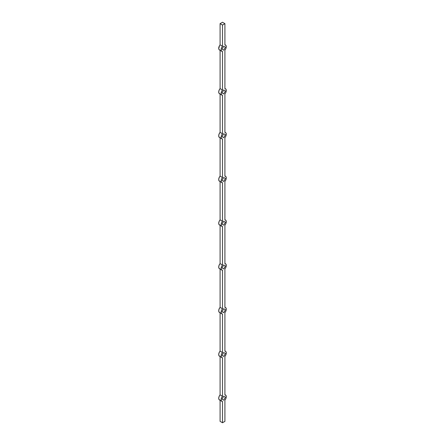 <?xml version="1.0" encoding="UTF-8"?>
<svg xmlns="http://www.w3.org/2000/svg" width="445" height="445" viewBox="0 0 445 445"><rect width="100%" height="100%" fill="white"/><g stroke="black" fill="none" stroke-linecap="round" stroke-linejoin="round"><path stroke-width="0.67" d="M222.5 422.75L224.909 421.359L224.909 400.133L224.909 421.359L222.5 422.75L220.091 421.359L222.5 422.75L222.5 401.524L222.5 422.75M220.091 421.359L220.091 400.322L220.091 421.359M221.877 401.357L219.468 399.96A3.655 2.108 120 0 1 220.091 394.86L222.5 396.25A3.655 2.108 -60 0 0 221.877 401.357A3.655 2.108 -60 0 0 222.5 401.524L221.493 401.006L221.12 399.682L221.493 397.93L222.5 396.25L222.5 357.774L222.5 396.25L220.091 394.86L220.091 356.573L220.091 394.86L219.085 396.534L218.712 398.292L219.085 399.616L220.091 400.133M225.532 395.026A3.655 2.108 -60 0 0 224.909 394.86L224.909 356.384L224.909 394.86L225.915 395.371L226.288 396.701L225.915 398.453L224.909 400.133A3.655 2.108 -60 0 0 225.532 395.026L224.909 394.671M221.877 357.608L219.468 356.211A3.655 2.108 120 0 1 220.091 351.111L222.5 352.501A3.655 2.108 -60 0 0 221.877 357.608A3.655 2.108 -60 0 0 222.5 357.774L221.493 357.257L221.12 355.933L221.493 354.181L222.5 352.501L222.5 314.025L222.5 352.501L220.091 351.111L220.091 312.824L220.091 351.111L219.085 352.785L218.712 354.543L219.085 355.867L220.091 356.384M225.532 351.277A3.655 2.108 -60 0 0 224.909 351.111L224.909 312.635L224.909 351.111L225.915 351.622L226.288 352.952L225.915 354.704L224.909 356.384A3.655 2.108 -60 0 0 225.532 351.277L224.909 350.921M221.877 313.858L219.468 312.468A3.655 2.108 120 0 1 220.091 307.361L222.5 308.752A3.655 2.108 -60 0 0 221.877 313.858A3.655 2.108 -60 0 0 222.5 314.025L221.493 313.514L221.12 312.184L221.493 310.432L222.5 308.752L222.5 270.276L222.5 308.752L220.091 307.361L220.091 269.075L220.091 307.361L219.085 309.036L218.712 310.794L219.085 312.117L220.091 312.635M225.532 307.528A3.655 2.108 -60 0 0 224.909 307.361L224.909 268.886L224.909 307.361L225.915 307.873L226.288 309.203L225.915 310.955L224.909 312.635A3.655 2.108 -60 0 0 225.532 307.528L224.909 307.172M221.877 270.109L219.468 268.719A3.655 2.108 120 0 1 220.091 263.612L222.5 265.003A3.655 2.108 -60 0 0 221.877 270.109A3.655 2.108 -60 0 0 222.5 270.276L221.493 269.765L221.12 268.435L221.493 266.683L222.5 265.003L222.5 226.533L222.5 265.003L220.091 263.612L220.091 225.326L220.091 263.612L219.085 265.292L218.712 267.045L219.085 268.368L220.091 268.886M225.532 263.779A3.655 2.108 -60 0 0 224.909 263.612L224.909 225.137L224.909 263.612L225.915 264.13L226.288 265.454L225.915 267.206L224.909 268.886A3.655 2.108 -60 0 0 225.532 263.779L224.909 263.423M221.877 226.36L219.468 224.97A3.655 2.108 120 0 1 220.091 219.863L222.5 221.254A3.655 2.108 -60 0 0 221.877 226.36A3.655 2.108 -60 0 0 222.5 226.533L221.493 226.016L221.12 224.686L221.493 222.934L222.5 221.254L222.5 182.784L222.5 221.254L220.091 219.863L220.091 181.577L220.091 219.863L219.085 221.543L218.712 223.295L219.085 224.619L220.091 225.137M225.532 220.03A3.655 2.108 -60 0 0 224.909 219.863L224.909 181.388L224.909 219.863L225.915 220.381L226.288 221.705L225.915 223.457L224.909 225.137A3.655 2.108 -60 0 0 225.532 220.03L224.909 219.674M221.877 182.611L219.468 181.221A3.655 2.108 120 0 1 220.091 176.114L222.5 177.505A3.655 2.108 -60 0 0 221.877 182.611A3.655 2.108 -60 0 0 222.5 182.784L221.493 182.266L221.12 180.937L221.493 179.185L222.5 177.505L222.5 139.035L222.5 177.505L220.091 176.114L220.091 137.828L220.091 176.114L219.085 177.794L218.712 179.546L219.085 180.87L220.091 181.388M225.532 176.281A3.655 2.108 -60 0 0 224.909 176.114L224.909 137.638L224.909 176.114L225.915 176.632L226.288 177.956L225.915 179.708L224.909 181.388A3.655 2.108 -60 0 0 225.532 176.281L224.909 175.925M221.877 138.862L219.468 137.472A3.655 2.108 120 0 1 220.091 132.365L222.5 133.756A3.655 2.108 -60 0 0 221.877 138.862A3.655 2.108 -60 0 0 222.5 139.035L221.493 138.517L221.12 137.188L221.493 135.436L222.5 133.756L222.5 95.286L222.5 133.756L220.091 132.365L220.091 94.079L220.091 132.365L219.085 134.045L218.712 135.797L219.085 137.127L220.091 137.638M225.532 132.532A3.655 2.108 -60 0 0 224.909 132.365L224.909 93.889L224.909 132.365L225.915 132.883L226.288 134.206L225.915 135.964L224.909 137.638A3.655 2.108 -60 0 0 225.532 132.532L224.909 132.176M221.877 95.113L219.468 93.723A3.655 2.108 120 0 1 220.091 88.616L222.5 90.007A3.655 2.108 -60 0 0 221.877 95.113A3.655 2.108 -60 0 0 222.5 95.286L221.493 94.768L221.12 93.439L221.493 91.687L222.5 90.007L222.5 51.537L222.5 90.007L220.091 88.616L220.091 50.33L220.091 88.616L219.085 90.296L218.712 92.048L219.085 93.378L220.091 93.889M225.532 88.789A3.655 2.108 -60 0 0 224.909 88.616L224.909 50.14L224.909 88.616L225.915 89.134L226.288 90.457L225.915 92.215L224.909 93.889A3.655 2.108 -60 0 0 225.532 88.789L224.909 88.427M221.877 51.364L219.468 49.974A3.655 2.108 120 0 1 220.091 44.867L222.5 46.258A3.655 2.108 -60 0 0 221.877 51.364A3.655 2.108 -60 0 0 222.5 51.537L221.493 51.019L221.12 49.69L221.493 47.938L222.5 46.258L222.5 25.031L224.909 23.641L224.909 44.867L224.909 23.641L222.5 22.25L220.091 23.641L220.091 44.867L220.091 23.641L222.5 25.031L222.5 46.258L220.091 44.867L219.518 45.663L218.734 48.689L219.085 49.629L220.091 50.14M225.532 45.04A3.655 2.108 -60 0 0 224.909 44.867L225.915 45.384L226.288 46.708L225.915 48.466L224.909 50.14A3.655 2.108 -60 0 0 225.532 45.04L224.909 44.678M221.999 92.933L223.707 93.917L225.409 90.964L223.707 89.979L221.999 92.933L223.707 89.979L225.409 90.964L223.707 89.979L225.409 90.964L223.707 93.917L221.999 92.933M221.999 136.682L223.707 137.666L225.409 134.713L223.707 133.728L221.999 136.682L223.707 133.728L225.409 134.713L223.707 133.728L225.409 134.713L223.707 137.666L221.999 136.682M221.999 180.431L223.707 181.415L225.409 178.462L223.707 177.477L221.999 180.431L223.707 177.477L225.409 178.462L223.707 177.477L225.409 178.462L223.707 181.415L221.999 180.431M221.999 224.18L223.707 225.164L225.409 222.211L223.707 221.226L221.999 224.18L223.707 221.226L225.409 222.211L223.707 221.226L225.409 222.211L223.707 225.164L221.999 224.18M221.999 267.929L223.707 268.913L225.409 265.96L223.707 264.975L221.999 267.929L223.707 264.975L225.409 265.96L223.707 264.975L225.409 265.96L223.707 268.913L221.999 267.929M221.999 311.678L223.707 312.663L225.409 309.709L223.707 308.724L221.999 311.678L223.707 308.724L225.409 309.709L223.707 308.724L225.409 309.709L223.707 312.663L221.999 311.678M221.999 355.427L223.707 356.412L225.409 353.458L223.707 352.473L221.999 355.427L223.707 352.473L225.409 353.458L223.707 352.473L225.409 353.458L223.707 356.412L221.999 355.427M221.999 399.176L223.707 400.161L225.409 397.207L223.707 396.222L221.999 399.176L223.707 396.222L225.409 397.207L223.707 396.222L225.409 397.207L223.707 400.161L221.999 399.176M221.999 49.184L223.707 50.168L225.409 47.215L223.707 46.23L221.999 49.184L223.707 46.23L225.409 47.215L223.707 46.23L225.409 47.215L223.707 50.168L221.999 49.184M220.091 23.641L222.5 25.031L224.909 23.641L222.5 22.25L220.091 23.641"/></g></svg>
